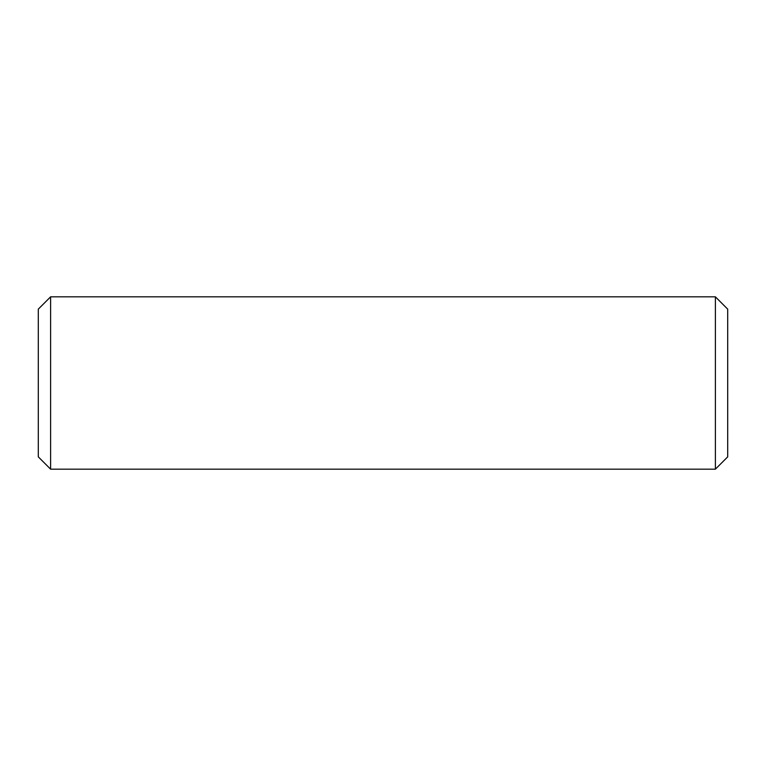 <?xml version="1.0" encoding="UTF-8"?>
<svg xmlns="http://www.w3.org/2000/svg" width="766" height="766" viewBox="0 0 766 766"><rect width="100%" height="100%" fill="white"/><g stroke="black" fill="none" stroke-linecap="round" stroke-linejoin="round"><path stroke-width="1.15" d="M715.387 383L715.387 469.175L727.7 456.862L727.7 309.138L715.387 296.825L715.387 383M50.613 296.825L38.3 309.138L38.3 456.862L50.613 469.175L50.613 296.825L715.387 296.825M50.613 469.175L715.387 469.175"/></g></svg>
